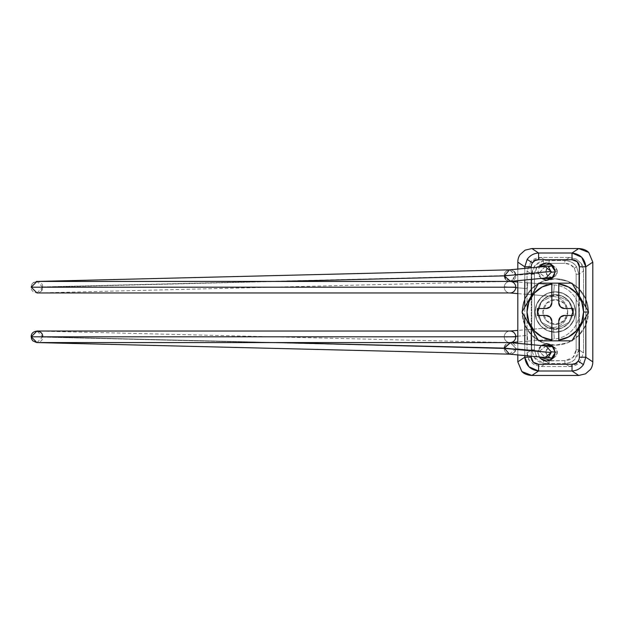 <?xml version="1.0" encoding="UTF-8"?>
<svg xmlns="http://www.w3.org/2000/svg" width="624" height="624" viewBox="0 0 624 624"><rect width="100%" height="100%" fill="white"/><g stroke="black" fill="none" stroke-linecap="round" stroke-linejoin="round"><path stroke-width="0.47" stroke-dasharray="3.12 2.34" d="M36.972 292.96L42.736 287.196L504.247 287.196A5.772 5.772 -90 0 0 510.019 292.96M510.315 342.568L510.229 342.568A5.772 5.772 90 0 1 504.27 337.272L527.264 335.416L527.732 341.172L554.307 339.035L553.379 327.53A15.584 15.584 0 0 0 567.707 312A15.584 15.584 0 0 0 553.379 296.47L526.804 294.333L527.264 288.584L517.803 287.82L527.264 288.584L526.804 294.333L553.379 296.47L554.307 284.965L553.379 296.47A15.584 15.584 0 0 1 567.707 312A15.584 15.584 0 0 1 553.379 327.53L554.307 339.035A27.121 27.121 0 0 0 579.251 312A27.121 27.121 0 0 0 554.307 284.965L527.732 282.828L527.264 288.584L504.27 286.728A5.772 5.772 90 0 1 510.237 281.432L510.315 281.432M510.494 281.447A5.772 5.772 -90 0 0 504.27 286.728L527.264 288.584L527.732 282.828L554.307 284.965L553.379 296.47L554.307 284.965A27.121 27.121 0 0 1 579.251 312A27.121 27.121 0 0 1 554.307 339.035L553.379 327.53L526.804 329.667L553.379 327.53L554.307 339.035L527.732 341.172L527.264 335.416L504.27 337.272A5.772 5.772 -90 0 0 510.494 342.553M515.783 336.804A5.772 5.772 90 0 1 510.019 342.576A5.772 5.772 90 0 1 504.247 336.804A5.772 5.772 90 0 1 510.019 331.04A5.772 5.772 -90 0 0 504.247 336.804L42.736 336.804L36.972 331.04M551.195 272.243L545.758 278.008L539.885 273.039L515.775 275.317L509.488 269.857L515.697 274.599L515.783 275.597L511.914 281.042L505.502 279.185M544.963 266.503L539.83 272.243L545.945 271.666L539.83 272.243L539.885 273.039L546.062 277.984M551.616 265.894L547.599 267.587L545.945 271.666A5.772 5.678 84.6 0 0 546.008 272.462A5.772 5.678 -95.4 0 0 551.873 277.43M553.277 277.189A5.772 5.678 -95.4 0 0 557.31 271.666L555.298 271.853L557.31 271.666L555.633 267.587L553.363 266.159A5.772 5.678 -95.4 0 1 557.31 271.666L555.797 275.597L553.262 277.204M510.494 281.346L504.325 276.549L504.254 275.878C504.254 283.148 516.142 282.859 515.783 275.597L510.549 281.346L515.775 275.317C515.775 268.047 503.896 268.343 504.247 275.597C503.896 268.343 515.775 268.047 515.775 275.317L539.885 273.039M508.295 275.496L31.2 287.196C30.849 279.755 43.087 279.755 42.736 287.196L278.086 281.424L42.736 287.196L36.972 281.424M504.254 275.878L31.2 287.196C30.849 294.629 43.087 294.629 42.736 287.196C41.262 291.392 39.382 293.319 37.105 292.96L507.71 281.424M509.8 292.96A5.772 5.772 90 0 1 504.247 287.196L504.247 287.196A5.772 5.772 90 0 1 510.019 281.424A5.772 5.772 90 0 1 515.783 287.196A5.772 5.772 90 0 1 510.019 292.96A5.772 5.772 90 0 1 504.247 287.196A5.772 5.772 -90 0 0 510.494 292.945M526.804 329.667L527.264 335.416L526.804 329.667L527.264 335.416L526.804 329.667L517.803 330.392M36.972 342.576L42.736 336.804L278.086 342.576L42.736 336.804L504.247 336.804A5.772 5.772 -90 0 0 510.019 342.576M37.44 331.055L41.059 332.74L42.299 334.62L42.736 336.804C43.087 344.245 30.849 344.245 31.2 336.804L504.247 348.403L504.325 347.451L510.549 342.654L515.783 348.403L510.549 342.654M509.488 354.143L515.775 348.683C515.775 355.953 503.896 355.657 504.247 348.403C503.896 355.657 515.775 355.953 515.775 348.683L515.728 349.206M515.775 348.683L539.885 350.961L515.775 348.683C515.775 355.953 503.896 355.657 504.247 348.403M546.062 346.016L539.885 350.961L539.83 351.757L544.963 357.497M549.003 356.296L545.267 357.521L539.83 351.757L545.945 352.334A5.772 5.678 -84.6 0 0 551.195 358.09M553.387 357.817A5.772 5.678 -84.6 0 0 557.31 352.334L555.298 352.147L557.31 352.334L555.633 356.413L553.363 357.841M551.616 358.106L547.599 356.413L545.945 352.334A5.772 5.678 95.4 0 1 546.008 351.538L548.059 347.857L552.037 346.585M553.262 346.796L555.797 348.403L557.31 352.334A5.772 5.678 -84.6 0 0 553.277 346.811M546.008 272.462L548.059 276.143L552.037 277.415M539.885 350.961L545.758 345.992L551.195 351.757M551.873 346.57A5.772 5.678 -84.6 0 0 546.008 351.538M545.945 352.334L539.83 351.757M510.229 342.638L515.783 348.403C516.142 341.141 504.254 340.852 504.254 348.122M508.295 348.504L31.2 336.804M509.785 331.04L510.019 331.04A5.772 5.772 -90 0 0 504.247 336.804L504.247 336.804A5.772 5.772 90 0 1 509.8 331.04M527.264 288.584L526.804 294.333L527.264 288.584M510.019 281.424A5.772 5.772 -90 0 0 504.247 287.196L42.736 287.196M551.195 265.91A5.772 5.678 -95.4 0 0 545.945 271.666M539.83 272.243L545.267 266.479L549.003 267.704M545.696 263.016L543.683 263.484L537.03 267.158L534.456 274.201L534.456 349.799L536.242 355.805L543.543 360.485L536.242 355.805L534.058 357.263L543.231 363.23L543.683 360.516C539.471 358.02 537.576 355.313 537.997 352.381L541.304 345.563M545.735 363.472L543.231 363.23C539.066 362.271 536.008 360.282 534.058 357.263L531.749 349.799L527.046 352.934L529.285 360.446L534.331 364.931L541.141 366.538L545.735 363.472L564.876 363.48L569.47 366.538L541.141 366.538L545.735 363.472L545.696 360.992L564.876 360.68L572.902 357.544L576.155 349.799L576.155 274.201L574.361 268.195L570.32 264.607L564.876 263.32L564.876 260.52L564.876 263.32C568.971 263.422 572.13 265.052 574.361 268.195L576.545 266.737C573.76 262.805 569.876 260.731 564.876 260.52L569.47 257.462L541.141 257.462L531.102 261.378L527.046 271.066L527.046 352.934A15.818 14.422 146.3 0 0 529.285 360.446L534.331 364.931L541.141 366.538L569.47 366.538L579.501 362.622L583.557 352.934L583.557 271.066A15.818 14.422 -33.7 0 0 581.318 263.554L576.272 259.069L569.47 257.462L541.141 257.462L545.735 260.528L541.141 257.462C536.71 257.712 533.372 259.022 531.102 261.378L527.046 271.066L527.046 352.934L531.749 349.799L531.749 274.201L527.046 271.066L531.749 274.201L535.041 265.442L543.231 260.77L564.876 260.52C570.383 261.035 574.275 263.11 576.545 266.737L578.854 274.201L578.854 349.799L583.557 352.934L583.557 271.066L578.854 274.201L583.557 271.066L581.318 263.554L576.272 259.069L569.47 257.462L564.876 260.52L549.104 260.52L549.104 263.32L564.876 263.32L549.104 263.32C553.683 265.738 555.75 268.499 555.305 271.619C555.797 275.707 552.911 278.593 546.647 280.27C540.392 278.593 537.506 275.707 537.997 271.619L539.284 267.033M537.997 312L541.46 301.618L555.305 294.692L569.15 301.618L572.606 312L569.15 301.618L555.305 294.692L541.46 301.618L537.997 312L539.315 305.378L543.067 299.762L548.683 296.01L555.305 294.692L561.928 296.01L567.544 299.762L571.295 305.378L572.606 312L571.295 318.622L567.544 324.238L561.928 327.99L555.305 329.308L548.683 327.99L543.067 324.238L539.315 318.622L537.997 312L539.315 305.378L543.067 299.762L548.683 296.01L555.305 294.692L561.928 296.01L567.544 299.762L571.295 305.378L572.606 312L571.295 318.622L567.544 324.238L561.928 327.99L555.305 329.308L548.683 327.99L543.067 324.238L539.315 318.622L537.997 312L541.46 322.382L555.305 329.308L569.15 322.382L572.606 312L569.15 322.382L555.305 329.308L541.46 322.382L537.997 312A17.308 17.308 0 0 0 555.305 329.308A17.308 17.308 0 0 0 572.606 312A17.308 17.308 0 0 1 555.305 329.308A17.308 17.308 0 0 1 537.997 312L539.315 305.378L543.067 299.762L548.683 296.01L555.305 294.692L561.928 296.01L567.544 299.762L571.295 305.378L572.606 312L571.295 318.622L567.544 324.238L561.928 327.99L555.305 329.308L548.683 327.99L543.067 324.238L539.315 318.622L537.997 312A17.308 17.308 0 0 1 555.305 294.692A17.308 17.308 0 0 1 572.606 312A17.308 17.308 0 0 0 555.305 294.692A17.308 17.308 0 0 0 537.997 312L539.315 305.378L543.067 299.762L548.683 296.01L555.305 294.692L561.928 296.01L567.544 299.762L571.295 305.378L572.606 312L571.295 318.622L567.544 324.238L561.928 327.99L555.305 329.308L548.683 327.99L543.067 324.238L539.315 318.622L537.997 312M546.647 343.73L552.77 346.265L555.305 352.381C555.797 348.293 552.911 345.407 546.647 343.73C540.392 345.407 537.506 348.293 537.997 352.381L540.532 346.265L537.997 352.381L539.557 357.341M535.111 312A20.194 20.194 0 0 0 555.305 332.194A20.194 20.194 0 0 0 575.492 312A20.194 20.194 0 0 1 555.305 332.194A20.194 20.194 0 0 1 535.111 312L536.648 304.27L541.024 297.726L547.576 293.342L555.305 291.806L563.027 293.342L569.579 297.726L573.955 304.27L575.492 312L573.955 319.73L569.579 326.274L563.027 330.658L555.305 332.194L547.576 330.658L541.024 326.274L536.648 319.73L535.111 312A20.194 20.194 0 0 1 555.305 291.806A20.194 20.194 0 0 1 575.492 312A20.194 20.194 0 0 0 555.305 291.806A20.194 20.194 0 0 0 535.111 312L536.648 319.73L541.024 326.274L547.576 330.658L555.305 332.194L563.027 330.658L569.579 326.274L573.955 319.73L575.492 312L573.955 304.27L569.579 297.726L563.027 293.342L555.305 291.806L547.576 293.342L541.024 297.726L536.648 304.27L535.111 312M585.835 307.187L585.835 316.813L585.835 307.187M531.258 267.797L531.258 279.388L531.258 267.797M531.258 295.963L531.258 328.037L531.258 295.963M531.258 344.612L531.258 356.203L531.258 344.612M579.353 328.037L579.353 295.963L579.353 328.037M552.77 277.735L546.647 280.27L540.532 277.735L537.997 271.619L541.32 278.437L540.532 277.735L537.997 271.619L539.557 266.659M524.776 355.594L524.776 344.003L524.776 355.594M524.776 316.813L524.776 307.187L524.776 316.813M524.776 279.997L524.776 268.406L524.776 279.997M517.803 269.069L517.803 280.66L517.803 269.069M517.803 343.34L517.803 354.931L517.803 343.34M541.492 359.338L540.095 358.036M553.145 358.106L551.663 359.447M551.663 264.553L553.145 265.894M540.095 265.964L541.492 264.662M569.47 366.538C573.893 366.288 577.239 364.978 579.501 362.622L583.557 352.934L578.854 349.799L574.735 359.447C572.489 361.819 569.205 363.16 564.876 363.48L569.47 366.538M549.104 360.68L549.104 363.48L564.876 363.48L564.876 360.68L564.876 363.48C573.339 362.63 577.996 358.075 578.854 349.799L576.155 349.799C575.554 356.476 571.795 360.103 564.876 360.68L549.104 360.68C553.683 358.262 555.75 355.501 555.305 352.381M578.854 349.799L578.854 274.201L576.155 274.201L576.155 349.799L578.854 349.799M574.361 268.195L576.155 274.201L578.854 274.201L576.545 266.737L574.361 268.195M536.242 355.805L534.456 349.799L531.749 349.799L534.058 357.263L536.242 355.805M534.456 349.799L534.456 274.201L531.749 274.201L531.749 349.799L534.456 349.799M534.456 274.201C534.846 268.406 537.919 264.833 543.683 263.484L543.231 260.77C536.172 262.548 532.342 267.025 531.749 274.201L534.456 274.201M551.039 344.9L555.305 345.173L567.996 342.646L578.76 335.455L585.952 324.691L588.471 312A33.173 33.173 0 0 1 555.305 345.173A33.173 33.173 0 0 1 522.132 312A33.173 33.173 0 0 0 555.305 345.173A33.173 33.173 0 0 0 588.471 312L585.952 324.691L578.76 335.455L567.996 342.646L555.305 345.173L542.607 342.646L531.843 335.455L524.659 324.691L522.132 312L524.659 299.309L531.843 288.545L542.607 281.354L555.305 278.827L567.996 281.354L578.76 288.545L585.952 299.309L588.471 312A33.173 33.173 0 0 0 555.305 278.827A33.173 33.173 0 0 0 522.132 312A33.173 33.173 0 0 1 555.305 278.827A33.173 33.173 0 0 1 588.471 312L585.952 299.309L578.76 288.545L567.996 281.354L555.305 278.827L551.039 279.1M567.707 312A12.402 12.402 0 0 1 555.305 324.402A12.402 12.402 0 0 1 542.896 312A12.402 12.402 0 0 0 555.305 324.402A12.402 12.402 0 0 0 567.707 312L564.073 320.767L555.305 324.402L546.53 320.767L542.896 312L546.53 303.233L555.305 299.598L564.073 303.233L567.707 312A12.402 12.402 0 0 0 555.305 299.598A12.402 12.402 0 0 0 542.896 312A12.402 12.402 0 0 1 555.305 299.598A12.402 12.402 0 0 1 567.707 312L564.073 303.233L555.305 299.598L546.53 303.233L542.896 312L546.53 320.767L555.305 324.402L564.073 320.767L567.707 312M545.75 280.231L542.607 281.354L531.843 288.545L524.659 299.309L522.132 312L524.659 324.691L531.843 335.455L542.607 342.646L545.75 343.769M538.629 340.813L571.958 340.844L588.611 312L571.958 283.156L538.652 283.156L521.999 312L538.652 340.844L571.958 340.844L588.611 312L571.958 283.156L538.652 283.156L521.999 312M573.183 308.537L564.533 308.537L573.183 308.537L573.183 315.463L573.183 308.537M558.761 302.773A5.772 5.772 0 0 0 564.533 308.537L560.453 306.852L558.761 302.773L558.761 283.156L558.761 302.773M551.842 283.156L551.842 302.773L551.842 283.156M546.07 308.537A5.772 5.772 0 0 0 551.842 302.773L550.15 306.852L546.07 308.537L537.42 308.537L537.42 315.463L546.07 315.463L537.42 315.463L537.42 308.537L546.07 308.537M551.842 321.227A5.772 5.772 0 0 0 546.07 315.463L550.15 317.148L551.842 321.227L551.842 340.844L551.842 321.227M558.761 340.844L558.761 321.227L558.761 340.844M564.533 315.463A5.772 5.772 0 0 0 558.761 321.227L560.453 317.148L564.533 315.463L573.183 315.463L564.533 315.463M549.104 363.48L545.704 360.992M527.732 282.828L517.803 282.032M527.732 341.172L517.803 341.968M515.697 274.599L515.323 273.343M514.956 272.626L514.558 272.048M513.88 271.315L513.412 270.941M513.185 270.777L512.335 270.325M511.805 270.122L509.683 269.833M36.426 281.455L32.885 283.117L31.645 284.989L31.2 287.196M509.808 354.175L510.877 354.104M511.189 354.042L512.039 353.8M512.366 353.668L514.254 352.31M514.574 351.936L514.995 351.304M515.315 350.672L515.697 349.401M504.629 346.343L506.165 344.105L508.006 342.997M508.693 342.794L509.153 342.701M507.71 342.576L37.105 331.04M526.804 294.333L517.803 293.608M510.128 281.369L508.014 281.003L506.158 279.887L504.644 277.68M504.543 277.407L504.371 276.775"/><path stroke-width="0.94" d="M510.019 292.96A5.772 5.772 -90 0 0 515.783 287.196L31.2 287.196L36.972 292.96L510.019 292.96M510.019 281.424L36.972 281.424L31.2 287.196L515.783 287.196A5.772 5.772 -90 0 0 510.019 281.424L510.229 281.432A5.772 5.772 90 0 1 515.767 287.656L517.803 287.82L515.767 287.656A5.772 5.772 -90 0 0 515.783 287.196L515.783 287.196A5.772 5.772 -90 0 0 510.494 281.447M515.783 336.804A5.772 5.772 90 0 1 510.237 342.568L510.019 342.576A5.772 5.772 -90 0 0 515.783 336.804A5.772 5.772 -90 0 0 510.019 331.04A5.772 5.772 90 0 1 515.783 336.804L31.2 336.804L515.783 336.804A5.772 5.772 -90 0 0 515.767 336.344A5.772 5.772 90 0 1 515.783 336.804A5.772 5.772 -90 0 1 510.494 342.553M509.8 331.04A5.772 5.772 90 0 1 515.767 336.344L517.803 336.18L515.767 336.344A5.772 5.772 -90 0 0 510.019 331.04L36.972 331.04L31.2 336.804C30.849 329.371 43.087 329.371 42.736 336.804M551.873 277.43A5.772 5.678 -95.4 0 0 553.277 277.189M505.502 279.185L504.254 275.878L510.549 281.346L546.062 277.984L551.195 272.243L555.298 271.853L551.195 272.243L551.14 271.448L544.963 266.503L509.48 269.857L504.254 275.878L551.14 271.448L504.254 275.878L509.48 269.857M278.086 281.424L504.254 275.878L278.086 281.424M504.247 275.597L508.295 275.496M510.494 292.945A5.772 5.772 -90 0 0 515.767 287.656A5.772 5.772 90 0 1 509.8 292.96M551.195 351.757L551.14 352.552L551.195 351.757L555.298 352.147L551.195 351.757L546.062 346.016L510.549 342.654L504.254 348.122L509.48 354.143L544.963 357.497L551.14 352.552L504.254 348.122L278.086 342.576L508.295 348.504M551.195 358.09A5.772 5.678 -84.6 0 0 553.387 357.817L551.616 358.106M504.247 348.403L551.14 352.552L549.003 356.296M552.037 346.585L553.262 346.796M551.195 265.91A5.772 5.678 -95.4 0 1 553.387 266.183L551.616 265.894M552.037 277.415L553.262 277.204M553.277 346.811A5.772 5.678 -84.6 0 0 551.873 346.57M504.254 348.122L510.229 342.638M36.668 342.568L32.877 340.876L31.637 339.004L31.2 336.804L36.972 342.576L510.019 342.576M549.003 267.704L551.195 272.243M543.683 360.539L541.492 359.338M572.021 370.999C576.857 370.679 580.655 368.558 583.432 364.619L578.183 361.117A8.229 7.496 33.7 0 1 572.021 364.283L572.021 370.999L578.705 375.461L531.898 375.461L521.859 371.545L517.803 361.858L524.776 357.209L524.776 355.594L524.776 357.209L517.803 361.858L517.803 354.931L517.803 361.858L521.859 371.545C524.129 373.901 527.475 375.203 531.898 375.461L538.582 370.999L572.021 370.999L578.705 375.461L531.898 375.461L538.582 370.999L528.965 366.803L524.776 357.209L531.258 357.209L533.364 362.248L538.582 364.283L572.021 364.283L575.562 363.449L578.183 361.117A8.229 7.496 33.7 0 0 579.353 357.209L579.353 328.037L579.353 357.209L585.835 357.209L592.8 361.858L592.8 262.142L585.835 266.791L585.835 307.187L585.835 266.791L592.8 262.142L592.8 361.858A15.818 14.422 33.7 0 1 590.561 369.369L585.515 373.846L578.705 375.461L585.515 373.846L590.561 369.369A15.818 14.422 33.7 0 0 592.8 361.858L585.835 357.209L583.432 364.619C580.655 368.558 576.857 370.679 572.021 370.999L572.021 364.283L538.582 364.283L538.582 370.999L572.021 370.999M538.582 253.001C533.754 253.321 529.948 255.442 527.171 259.381L532.42 262.883A8.229 7.496 -146.3 0 1 538.582 259.717L538.582 253.001L572.021 253.001L578.705 248.539L588.744 252.455L592.8 262.142L588.744 252.455C586.474 250.099 583.136 248.797 578.705 248.539L531.898 248.539L578.705 248.539L572.021 253.001L581.638 257.197L585.835 266.791C584.805 258.632 580.203 254.038 572.021 253.001L572.021 259.717L538.582 259.717L535.041 260.551L532.42 262.883A8.229 7.496 -146.3 0 0 531.258 266.791L531.258 267.797L531.258 266.791A8.229 7.496 -146.3 0 1 532.42 262.883L527.171 259.381C529.948 255.442 533.754 253.321 538.582 253.001L531.898 248.539L538.582 253.001L538.582 259.717L572.021 259.717A8.229 7.496 146.3 0 1 579.353 266.791L577.239 261.752L572.021 259.717L572.021 253.001L538.582 253.001M549.104 263.297L545.376 263.055M544.261 263.297L539.308 267.033L550.321 263.78L555.305 271.619L552.77 277.735L546.647 280.27L541.304 278.437L551.772 278.593L555.305 271.619L552.77 277.735M541.304 345.563L546.647 343.73L541.304 345.563L551.772 345.407L555.305 352.381L552.77 358.504L546.647 361.039L540.532 358.504L539.284 356.967L540.095 358.036M585.835 316.813L585.835 357.209L585.835 316.813M531.258 279.388L531.258 295.963L531.258 279.388M531.258 328.037L531.258 344.612L531.258 328.037M531.258 356.203L531.258 357.209L531.258 356.203M579.353 295.963L579.353 266.791L585.835 266.791L579.353 266.791L579.353 295.963M540.095 265.964L539.308 267.033L540.532 265.496L546.647 262.961L552.77 265.496L555.305 271.619L553.145 265.894M546.647 343.73L552.77 346.265L555.305 352.381L553.145 358.106M524.776 344.003L524.776 316.813L524.776 344.003M524.776 307.187L524.776 279.997L524.776 307.187M524.776 268.406L524.776 266.791L517.803 262.142L517.803 269.069L517.803 262.142A15.818 14.422 -146.3 0 1 520.042 254.631L525.088 250.154L531.898 248.539L525.088 250.154L520.042 254.631A15.818 14.422 -146.3 0 0 517.803 262.142L524.776 266.791L527.171 259.381L524.776 266.791L531.258 266.791L524.776 266.791L524.776 268.406M517.803 280.66L517.803 343.34L517.803 280.66M551.663 359.447L549.104 360.703M549.104 263.32L551.663 264.553M541.492 264.662L543.683 263.461M555.305 352.381L550.321 360.22L539.308 356.967M545.704 360.992L545.696 360.984A8.65 8.65 0 0 1 543.683 360.516M548.434 360.851L549.104 360.68M578.183 361.117L583.432 364.619L585.835 357.209L579.353 357.209A8.229 7.496 33.7 0 1 578.183 361.117M531.258 357.209L524.776 357.209C525.798 365.368 530.4 369.962 538.582 370.999L538.582 364.283A8.229 7.496 -33.7 0 1 531.258 357.209M588.611 312L571.958 283.156L558.761 283.156L558.761 283.943A28.267 28.267 0 0 1 583.573 312L588.611 312L583.573 312A28.267 28.267 0 0 1 558.761 340.057L558.761 340.844L571.958 340.844L588.611 312L571.958 340.844L538.652 340.844L521.999 312L538.652 283.156L571.958 283.156L588.611 312M521.999 312L538.652 340.844L558.761 340.844L558.761 321.227A5.772 5.772 0 0 1 564.533 315.463L573.183 315.463L573.183 308.537L564.533 308.537A5.772 5.772 0 0 1 558.761 302.773L558.761 283.943L558.761 302.773L560.453 306.852L564.533 308.537L573.183 308.537L573.183 315.463L564.533 315.463L560.453 317.148L558.761 321.227L558.761 340.057L568.472 337.007L576.482 330.728L581.74 322.007L583.573 312L581.74 301.993L576.482 293.272L568.472 286.993L558.761 283.943L558.761 283.156L551.842 283.156L551.842 302.773L551.842 283.943L542.131 286.993L534.128 293.272L528.863 301.993L527.038 312L528.863 322.007L534.128 330.728L542.131 337.007L551.842 340.057L551.842 321.227L550.15 317.148L546.07 315.463L537.42 315.463L537.42 308.537L546.07 308.537L550.15 306.852L551.842 302.773A5.772 5.772 0 0 1 546.07 308.537L537.42 308.537L537.42 315.463L546.07 315.463A5.772 5.772 0 0 1 551.842 321.227L551.842 340.057A28.267 28.267 0 0 1 551.842 283.943L551.842 283.156L538.652 283.156L521.999 312L530.291 326.368M545.75 343.769L551.039 344.9M551.039 279.1L545.75 280.231M530.314 326.414L538.629 340.813M551.842 340.844L551.842 340.057L551.842 340.844M517.803 282.032L510.416 281.44M517.803 341.968L510.416 342.56M546.055 277.984L552.17 277.407M515.323 273.343L514.987 272.68M514.558 272.048L514.223 271.658M509.683 269.833L36.426 281.455M36.707 342.568L509.652 354.159M514.995 351.304L515.315 350.672M551.086 358.082L544.97 357.497M546.055 346.016L552.17 346.593M504.325 347.451L504.442 346.928M510.112 342.631L507.71 342.576M517.803 330.392L509.785 331.04M517.803 293.608L509.785 292.96M507.71 281.424L510.128 281.369M551.086 265.918L544.97 266.503"/></g></svg>
